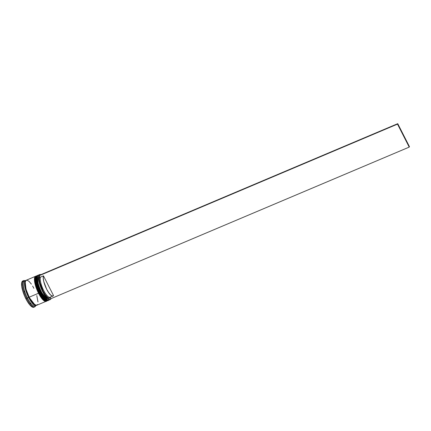 <?xml version="1.0" encoding="UTF-8"?>
<svg xmlns="http://www.w3.org/2000/svg" width="431" height="431" viewBox="0 0 431 431"><rect width="100%" height="100%" fill="white"/><g stroke="black" fill="none" stroke-linecap="round" stroke-linejoin="round"><path stroke-width="0.65" d="M47.286 299.696L44.84 297.627L41.225 292.002A13.167 3.874 -112.9 0 0 47.502 299.782L41.225 292.002L40.8 292.288L44.28 297.794L48.412 300.337A13.571 3.992 -112.9 0 1 40.8 292.288L40.385 292.39L46.667 300.138M48.681 300.132L48.353 300.359A13.571 3.992 67.1 0 1 48.294 300.385L44.161 297.843L40.676 292.337A13.571 3.992 67.1 0 0 48.294 300.385C48.714 301.382 43.639 299.82 40.385 292.39L40.8 292.288A13.571 3.992 -112.9 0 1 37.836 275.334L36.694 278.038L37.357 283.162L40.8 292.288L41.225 292.002L39.167 287.299L37.766 282.655L37.238 278.776L37.659 276.255M36.764 276.734L37.384 284.767L40.412 292.407M41.57 294.502L44.005 297.977L46.236 299.944L44.005 297.977L41.57 294.502M39.296 290.041L36.931 283.011L36.495 277.672L36.931 283.011L38.332 287.655L40.385 292.39C36.29 284.778 35.245 275.538 37.718 275.387A13.571 3.992 67.1 0 0 40.676 292.337L37.233 283.215L36.576 278.087L37.718 275.387L38.24 275.226M39.63 274.579L38.553 275.032A13.571 3.992 67.1 0 0 41.516 291.986A13.571 3.992 -112.9 0 1 37.68 276.12L37.508 276.61A13.167 3.874 67.1 0 0 41.225 292.002L38.219 284.412L37.599 276.379A13.167 3.874 -112.9 0 0 41.225 292.002A13.167 3.874 67.1 0 0 47.27 299.685L47.744 299.906A13.571 3.992 -112.9 0 1 41.516 291.986L41.225 292.002L41.516 291.986A13.571 3.992 67.1 0 0 49.134 300.035L50.206 299.577A13.571 3.992 -112.9 0 1 42.588 291.528A13.571 3.992 67.1 0 0 51.03 298.635A13.436 3.949 -112.9 0 1 42.734 291.437L42.588 291.528A13.571 3.992 -112.9 0 1 39.63 274.579A13.571 3.992 -112.9 0 1 40.88 274.649A13.571 3.992 67.1 0 0 42.588 291.528L45.185 295.564L47.609 298.392L49.646 299.491L50.416 299.329L51.009 298.64A13.571 3.992 -112.9 0 1 50.206 299.577M45.492 300.45L43.052 298.381L39.431 292.762A13.167 3.874 -112.9 0 0 45.708 300.542L39.431 292.762L39.005 293.048L42.491 298.554L46.623 301.097A13.571 3.992 -112.9 0 1 39.005 293.048L38.591 293.15L44.872 300.892M34.97 277.489L35.59 285.521L38.591 293.15C41.85 300.574 46.925 302.136 46.505 301.145L42.367 298.602L38.887 293.096A13.571 3.992 67.1 0 0 46.505 301.145A13.571 3.992 67.1 0 0 46.564 301.118M38.596 293.112L37.502 290.801M39.776 295.262L42.211 298.737L44.441 300.698L42.211 298.737L39.776 295.262M34.701 278.426L34.76 281.691L36.538 288.409L34.76 281.691L34.701 278.426M35.988 276.12A13.571 3.992 67.1 0 0 35.924 276.147A13.571 3.992 67.1 0 0 38.887 293.096L39.005 293.048A13.571 3.992 -112.9 0 1 36.048 276.093L34.9 278.798L35.563 283.921L39.005 293.048L39.431 292.762L37.378 288.059L35.978 283.415L35.444 279.536L35.87 277.014M36.005 276.594L35.202 277.095M35.924 276.147C33.456 276.298 34.496 285.537 38.591 293.15L38.887 293.096L35.444 283.975L34.782 278.846L35.924 276.147L36.452 275.985M37.362 275.538L36.764 275.792A13.571 3.992 67.1 0 0 39.722 292.741A13.571 3.992 -112.9 0 1 35.886 276.874L35.714 277.37A13.167 3.874 67.1 0 0 39.431 292.762L36.425 285.171L35.805 277.138A13.167 3.874 -112.9 0 0 39.431 292.762A13.167 3.874 67.1 0 0 45.476 300.445L45.95 300.666A13.571 3.992 -112.9 0 1 39.722 292.741L39.431 292.762L39.722 292.741A13.571 3.992 67.1 0 0 47.34 300.795L47.938 300.542A13.571 3.992 -112.9 0 1 40.32 292.487L39.722 292.741L40.32 292.487A13.571 3.992 -112.9 0 1 37.362 275.538A13.571 3.992 -112.9 0 1 37.535 275.479M26.307 280.462L24.966 281.265L24.535 283.857L25.073 287.833L26.512 292.595L28.624 297.422L31.086 301.571L33.526 304.415L35.574 305.52L36.382 305.337L32.212 303.047L28.624 297.422L28.979 297.185L34.889 304.803L28.979 297.185L28.624 297.422L25.138 288.091L24.556 282.952L25.871 280.489M25.213 281.933L26.075 289.939L28.979 297.185L26.075 289.939L25.213 281.933M49.613 299.674A13.571 3.992 -112.9 0 1 47.744 299.906M47.62 300.622A13.571 3.992 -112.9 0 1 45.95 300.666M35.557 305.579A13.571 3.992 -112.9 0 1 27.417 297.95L26.7 298.424A14.25 4.191 67.1 0 0 35.611 305.751A14.25 4.191 -112.9 0 1 34.701 306.877A14.25 4.191 -112.9 0 1 26.7 298.424L25.865 298.78A14.25 4.191 67.1 0 0 33.866 307.233L34.701 306.877M35.514 305.945L35.708 305.46L35.514 305.945M30.73 303.807L30.299 303.828L30.294 303.262A13.846 4.073 67.1 0 0 30.73 303.807L30.299 303.828L30.294 303.262A13.846 4.073 -112.9 0 0 30.73 303.807M37.993 275.447L36.646 276.255L36.209 278.857L36.754 282.855L38.197 287.644L40.32 292.487L42.793 296.663L46.349 300.31L48.1 300.455A13.571 3.992 -112.9 0 1 47.938 300.542M26.102 280.312L25.192 282.052L25.251 285.414L26.264 289.896L29.206 297.191A13.571 3.992 67.1 0 0 36.824 305.24L46.144 301.296A13.571 3.992 -112.9 0 1 38.526 293.247L29.206 297.191L31.684 301.361L34.135 304.221L36.193 305.331L37.54 304.523M36.199 276.206L34.852 277.014L34.512 278.108L34.572 281.47L35.584 285.952L38.526 293.247A13.571 3.992 -112.9 0 1 35.568 276.298L26.248 280.242A13.571 3.992 67.1 0 0 29.206 297.191L38.526 293.247L41.004 297.417L43.456 300.278L45.514 301.388L46.306 301.215A13.571 3.992 -112.9 0 1 46.144 301.296M25.65 280.489L24.454 280.996A13.571 3.992 67.1 0 0 27.417 297.95A13.571 3.992 67.1 0 0 35.035 305.999L36.226 305.493A13.571 3.992 -112.9 0 1 28.608 297.444L27.417 297.95L28.608 297.444A13.571 3.992 -112.9 0 1 25.65 280.489A13.571 3.992 -112.9 0 1 25.968 280.409M26.286 280.403L24.933 281.206L24.594 282.305L24.653 285.667L25.666 290.144L27.482 295.057L29.825 299.658L32.341 303.241L34.636 305.267L35.595 305.584L36.511 305.326A13.571 3.992 -112.9 0 1 36.226 305.493M40.864 274.655L39.657 274.725L39.092 275.361L38.817 279.778L40.633 286.637L42.734 291.437A13.436 3.949 -112.9 0 1 40.864 274.655M50.556 296.878L50.255 297.724L50.777 298.742L50.255 297.724L49.01 298.209L47.205 297.11L45.088 294.588L42.965 290.99L39.862 282.704L39.318 279.186L39.587 276.777L39.065 275.759L39.302 275.317L39.065 275.759L39.587 276.777A12.079 3.55 67.1 0 0 42.965 290.99A12.079 3.55 67.1 0 0 50.255 297.724L50.556 296.878A11.4 3.351 -112.9 0 1 43.676 290.516A11.4 3.351 -112.9 0 1 40.482 277.117L39.587 276.777L40.482 277.117A11.4 3.351 67.1 0 0 43.24 289.621A11.4 3.351 67.1 0 0 50.077 297.277L53.067 296.011A11.4 3.351 -112.9 0 1 46.225 288.355A11.4 3.351 -112.9 0 1 43.472 275.851L40.482 277.117L43.472 275.851L53.541 295.618A11.4 3.351 -112.9 0 1 53.067 296.011M34.017 307.152L32.196 306.991L29.782 304.862L27.142 301.102L24.68 296.275L22.773 291.114L21.712 286.41L21.652 282.881L22.008 281.729L22.773 280.974A14.25 4.191 67.1 0 0 25.865 298.78L26.7 298.424A14.25 4.191 -112.9 0 1 23.592 280.624A14.25 4.191 -112.9 0 1 25.036 280.753A14.25 4.191 67.1 0 0 22.455 285.252A14.25 4.191 67.1 0 0 26.7 298.424L27.417 297.95A13.571 3.992 -112.9 0 1 25.122 280.91M33.866 288.291L32.648 286.076M31.393 284.121L28.936 281.26L26.878 280.15M37.976 301.926L36.807 295.585M23.306 281.739L23.037 281.448L23.463 281.432A13.846 4.073 67.1 0 0 23.306 281.739L23.037 281.448L23.463 281.432A13.846 4.073 -112.9 0 0 23.306 281.739M24.529 291.949L24.061 291.577L24.249 291.097A13.846 4.073 67.1 0 0 24.529 291.949L24.061 291.577L24.249 291.097A13.846 4.073 -112.9 0 0 24.529 291.949M35.886 276.874A13.571 3.992 -112.9 0 1 37.077 275.705M37.68 276.12A13.571 3.992 -112.9 0 1 39.151 274.94M53.541 295.618L52.361 296.065L50.659 295.019L48.665 292.638L46.667 289.249L43.741 281.443L43.224 278.13L43.472 275.851L53.541 295.618M409.45 146.653L397.743 123.675L39.302 275.317L397.743 123.675L409.45 146.653L409.218 147.1L397.506 124.123L39.065 275.759L397.506 124.123L397.743 123.675L397.506 124.123L409.218 147.1L409.45 146.653M50.777 298.742L409.218 147.1L50.777 298.742M48.294 300.385L48.773 300.121M46.505 301.145L46.984 300.881M22.757 280.98L23.592 280.624"/></g></svg>
